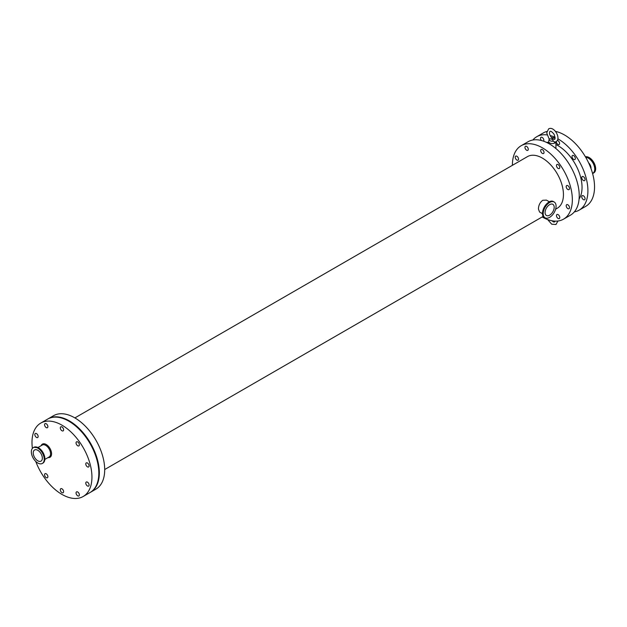 <?xml version="1.0" encoding="UTF-8"?>
<svg xmlns="http://www.w3.org/2000/svg" width="627" height="627" viewBox="0 0 627 627"><rect width="100%" height="100%" fill="white"/><g stroke="black" fill="none" stroke-linecap="round" stroke-linejoin="round"><path stroke-width="0.94" d="M585.43 156.813A9.107 5.259 60 0 1 592.139 160.089A9.107 5.259 60 0 1 595.65 168.741A9.107 5.259 60 0 1 593.761 172.911L593.181 173.248A9.107 5.259 60 0 1 592.586 173.514L593.181 173.248A9.107 5.259 60 0 0 595.062 169.078A9.107 5.259 60 0 0 585.563 157.048M549.181 139.194A3.166 1.826 0 0 0 553.296 141.161C552.857 139.468 551.525 138.7 549.307 138.857A3.166 1.826 0 0 0 549.181 139.194L548.735 141.224A3.605 2.085 0 0 0 548.711 141.483A3.605 2.085 0 0 0 552.066 143.559A3.605 2.085 0 0 0 555.89 141.773M551.979 138.136C550.161 135.894 549.338 134.139 549.511 132.869C549.675 130.306 551.188 130.769 554.056 134.256C555.498 138.355 555.342 140.009 553.578 139.202L551.964 138.12M555.036 138.489A3.166 1.826 0 0 0 551.517 137.658M553.296 141.161L554.738 142.039M61.963 492.634A2.343 1.356 60 0 1 60.435 490.573A2.343 1.356 60 0 1 60.795 488.692A2.343 1.356 60 0 1 63.139 490.048A2.343 1.356 60 0 1 63.139 492.751A2.343 1.356 60 0 1 61.963 492.634M87.443 485.972A2.343 1.356 60 0 1 85.907 483.903A2.343 1.356 60 0 1 86.267 482.03A2.343 1.356 60 0 1 88.619 483.378A2.343 1.356 60 0 1 88.619 486.09A2.343 1.356 60 0 1 87.443 485.972M77.709 445.773A2.343 1.356 60 0 1 76.18 443.704A2.343 1.356 60 0 1 76.541 441.823A2.343 1.356 60 0 1 78.884 443.179A2.343 1.356 60 0 1 78.884 445.883A2.343 1.356 60 0 1 77.709 445.773M61.963 430.773A2.343 1.356 60 0 1 60.435 428.703A2.343 1.356 60 0 1 60.795 426.83A2.343 1.356 60 0 1 63.139 428.178A2.343 1.356 60 0 1 63.139 430.89A2.343 1.356 60 0 1 61.963 430.773M46.218 477.641A2.343 1.356 60 0 1 44.689 475.572A2.343 1.356 60 0 1 45.05 473.691A2.343 1.356 60 0 1 47.393 475.047A2.343 1.356 60 0 1 47.393 477.758A2.343 1.356 60 0 1 46.218 477.641M77.709 495.824A2.343 1.356 60 0 1 76.18 493.755A2.343 1.356 60 0 1 76.541 491.874A2.343 1.356 60 0 1 78.884 493.23A2.343 1.356 60 0 1 78.884 495.933A2.343 1.356 60 0 1 77.709 495.824M36.491 437.434A2.343 1.356 60 0 1 34.955 435.373A2.343 1.356 60 0 1 35.316 433.492A2.343 1.356 60 0 1 37.659 434.848A2.343 1.356 60 0 1 37.659 437.552A2.343 1.356 60 0 1 36.491 437.434M87.443 466.856A2.343 1.356 60 0 1 85.907 464.787A2.343 1.356 60 0 1 86.267 462.906A2.343 1.356 60 0 1 88.619 464.262A2.343 1.356 60 0 1 88.619 466.974A2.343 1.356 60 0 1 87.443 466.856M46.218 427.59A2.343 1.356 60 0 1 44.689 425.521A2.343 1.356 60 0 1 45.05 423.64A2.343 1.356 60 0 1 47.393 424.996A2.343 1.356 60 0 1 47.393 427.708A2.343 1.356 60 0 1 46.218 427.59M567.843 208.619A2.343 1.356 60 0 1 566.314 206.549A2.343 1.356 60 0 1 566.675 204.668A2.343 1.356 60 0 1 569.018 206.024A2.343 1.356 60 0 1 569.018 208.728A2.343 1.356 60 0 1 567.843 208.619M583.408 199.629A2.343 1.356 60 0 1 581.872 197.56A2.343 1.356 60 0 1 582.232 195.687A2.343 1.356 60 0 1 584.576 197.035A2.343 1.356 60 0 1 584.576 199.747A2.343 1.356 60 0 1 583.408 199.629M558.116 168.412A2.343 1.356 60 0 1 556.58 166.343A2.343 1.356 60 0 1 556.941 164.47A2.343 1.356 60 0 1 559.284 165.818A2.343 1.356 60 0 1 559.284 168.53A2.343 1.356 60 0 1 558.116 168.412M573.674 159.43A2.343 1.356 60 0 1 572.145 157.361A2.343 1.356 60 0 1 572.506 155.48A2.343 1.356 60 0 1 574.849 156.836A2.343 1.356 60 0 1 574.849 159.548A2.343 1.356 60 0 1 573.674 159.43M542.371 153.411A2.343 1.356 60 0 1 540.835 151.35A2.343 1.356 60 0 1 541.195 149.469A2.343 1.356 60 0 1 543.538 150.825A2.343 1.356 60 0 1 543.538 153.529A2.343 1.356 60 0 1 542.371 153.411M557.293 140.377A2.343 1.356 60 0 1 559.308 142.243A2.343 1.356 60 0 1 559.104 144.547A2.343 1.356 60 0 1 557.928 144.429A2.343 1.356 60 0 1 556.274 141.537M558.116 218.462A2.343 1.356 60 0 1 556.58 216.393A2.343 1.356 60 0 1 556.941 214.52A2.343 1.356 60 0 1 559.284 215.868A2.343 1.356 60 0 1 559.284 218.58A2.343 1.356 60 0 1 558.116 218.462M516.891 160.081A2.343 1.356 60 0 1 515.355 158.012A2.343 1.356 60 0 1 515.715 156.131A2.343 1.356 60 0 1 518.059 157.487A2.343 1.356 60 0 1 518.059 160.198A2.343 1.356 60 0 1 516.891 160.081M567.843 189.495A2.343 1.356 60 0 1 566.314 187.434A2.343 1.356 60 0 1 566.675 185.553A2.343 1.356 60 0 1 569.018 186.909A2.343 1.356 60 0 1 569.018 189.613A2.343 1.356 60 0 1 567.843 189.495M583.408 180.513A2.343 1.356 60 0 1 581.872 178.444A2.343 1.356 60 0 1 582.232 176.563A2.343 1.356 60 0 1 584.576 177.919A2.343 1.356 60 0 1 584.576 180.631A2.343 1.356 60 0 1 583.408 180.513M526.625 150.229A2.343 1.356 60 0 1 525.089 148.168A2.343 1.356 60 0 1 525.45 146.287A2.343 1.356 60 0 1 527.793 147.643A2.343 1.356 60 0 1 527.793 150.347A2.343 1.356 60 0 1 526.625 150.229M541.344 140.503A2.343 1.356 60 0 1 541.015 137.297A2.343 1.356 60 0 1 543.233 138.457A2.343 1.356 60 0 1 543.57 141.185M33.239 452.929A6.442 3.715 -120 0 0 36.052 459.411A6.442 3.715 -120 0 0 41.014 461.135A6.442 3.715 -120 0 0 41.014 453.697A6.442 3.715 -120 0 0 34.571 449.974A6.442 3.715 -120 0 0 33.239 452.929M31.35 451.84A9.107 5.259 -120 0 0 35.324 461.002A9.107 5.259 -120 0 0 42.346 463.447A9.107 5.259 -120 0 0 42.346 452.929A9.107 5.259 -120 0 0 33.239 447.662A9.107 5.259 -120 0 0 31.35 451.84M35.739 461.425A42.393 24.477 -120 0 0 83.164 496.506A42.393 24.477 -120 0 0 83.164 447.553A42.393 24.477 -120 0 0 40.771 423.076A42.393 24.477 -120 0 0 31.985 442.482A42.393 24.477 -120 0 0 32.392 448.383M545.082 212.529A6.442 3.715 120 0 0 546.415 215.484A6.442 3.715 120 0 0 552.857 211.761A6.442 3.715 120 0 0 552.857 204.324A6.442 3.715 120 0 0 547.896 206.048A6.442 3.715 120 0 0 545.082 212.529M542.551 213.744L539.565 212.028L538.428 209.042C538.522 205.358 539.957 202.443 542.716 200.295L546.438 200.123L549.424 201.839M543.194 213.619A9.107 5.259 120 0 0 545.082 217.796A9.107 5.259 120 0 0 554.19 212.529A9.107 5.259 120 0 0 554.19 202.012A9.107 5.259 120 0 0 547.175 204.457A9.107 5.259 120 0 0 543.194 213.619M555.624 209.191L557.27 208.242A29.806 17.203 -120 0 0 557.27 173.828A29.806 17.203 -120 0 0 527.464 156.625L74.895 417.911M574.34 211.887A42.393 24.477 -120 0 0 579.129 210.163L585.759 206.33A42.393 24.477 -120 0 0 590.172 166.414A42.393 24.477 -120 0 0 555.483 131.388M546.862 131.458A42.393 24.477 -120 0 0 543.366 132.9L536.736 136.733A42.393 24.477 -120 0 0 532.84 140.017M579.129 210.163A42.393 24.477 -120 0 0 585.61 176.132A42.393 24.477 -120 0 0 557.842 138.786M555.107 137.36A42.393 24.477 -120 0 0 550.161 135.526M546.971 134.899A42.393 24.477 -120 0 0 536.736 136.733M579.097 199.002A34.093 19.688 -120 0 0 578.133 169.917A34.093 19.688 -120 0 0 555.922 144.547M548.711 142.4A34.093 19.688 -120 0 0 546.383 142.345M542.19 216.95A42.393 24.477 -120 0 0 563.563 219.144L570.452 215.171A42.393 24.477 -120 0 0 570.452 166.218A42.393 24.477 -120 0 0 528.059 141.741L521.17 145.715A42.393 24.477 -120 0 0 512.392 165.128A42.393 24.477 -120 0 0 512.392 165.324M563.563 219.144A42.393 24.477 -120 0 0 563.563 170.191A42.393 24.477 -120 0 0 521.17 145.715M90.304 492.375A42.393 24.477 -120 0 0 90.562 492.234L95.915 489.138A42.393 24.477 -120 0 0 95.915 440.185A42.393 24.477 -120 0 0 53.522 415.709L48.169 418.805A42.393 24.477 -120 0 0 47.911 418.954M90.562 492.234A42.393 24.477 -120 0 0 90.562 443.281A42.393 24.477 -120 0 0 48.169 418.805M83.164 496.506L90.053 492.524A42.393 24.477 -120 0 0 90.053 443.571A42.393 24.477 -120 0 0 47.66 419.095L40.771 423.076M588.596 162.808A5.055 2.923 60 0 1 591.01 168.107A5.055 2.923 60 0 1 590.995 168.545M585.728 157.33A8.919 5.149 60 0 1 594.741 169.11A8.919 5.149 60 0 1 592.546 173.365M44.885 459.395L49.141 456.942A6.873 3.966 -120 0 0 50.191 451.432A6.873 3.966 -120 0 0 45.7 445.374A6.873 3.966 -120 0 0 42.268 445.037L38.012 447.49M48.028 457.577A7.595 4.381 -120 0 0 51.5 452.678A7.595 4.381 -120 0 0 46.21 444.496A7.595 4.381 -120 0 0 41.163 445.672M44.619 460.657A8.919 5.149 -120 0 0 44.878 458.752A8.919 5.149 -120 0 0 38.568 447.827A8.919 5.149 -120 0 0 36.789 447.09M44.815 458.94A9.107 5.259 -120 0 0 38.372 447.78A9.107 5.259 -120 0 0 33.819 447.325L38.521 447.764C44.846 453.274 46.32 458.392 42.934 463.11A9.107 5.259 -120 0 0 44.815 458.94M550.639 201.439A8.919 5.149 120 0 0 542.551 213.094A8.919 5.149 120 0 0 542.81 215.006M544.502 217.459C538.232 214.356 547.794 197.795 553.61 201.675A9.107 5.259 120 0 0 546.587 204.12A9.107 5.259 120 0 0 542.614 213.282A9.107 5.259 120 0 0 544.502 217.459L545.082 217.796M557.905 221.002L556.008 224.482L551.729 224.215L547.63 219.544M551.791 220.735L553.602 221.989L554.644 221.934L555.067 221.119M555.922 148.56L555.922 141.757M548.711 143.528L548.711 141.483M554.362 142.149L556.016 141.702C561.518 138.645 554.119 125.643 548.617 128.896L546.705 132.869L549.291 139.382M33.819 447.325L33.239 447.662M42.934 463.11L42.346 463.447M553.61 201.675L554.19 202.012M543.311 216.299L104.701 469.529"/></g></svg>
